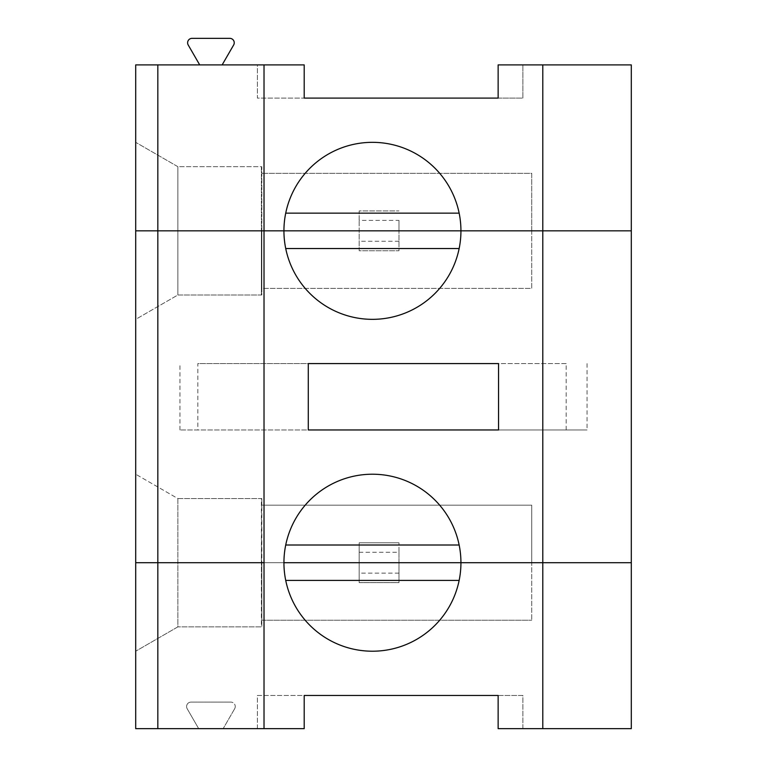 <?xml version="1.0" encoding="UTF-8"?>
<svg xmlns="http://www.w3.org/2000/svg" width="767" height="767" viewBox="0 0 767 767"><rect width="100%" height="100%" fill="white"/><g stroke="black" fill="none" stroke-linecap="round" stroke-linejoin="round"><path stroke-width="0.58" stroke-dasharray="3.83 2.88" d="M398.984 220.407L398.984 230.838L398.984 220.407L359.167 220.407L359.167 210.925L398.984 210.925L359.167 210.925L359.167 230.838L631.299 230.838L631.299 562.71L135.701 562.71L135.701 64.898L199.708 64.898L188.203 44.985A4.429 4.429 0 0 1 192.038 38.35L229.812 38.35A4.429 4.429 0 0 1 233.647 44.985L222.142 64.898L257.386 64.898L257.386 98.09L304.202 98.09M498.138 98.09L522.883 98.09L522.883 64.898L522.883 98.09L257.386 98.09L257.386 64.898L304.202 64.898M498.138 64.898L631.299 64.898L631.299 230.838L359.167 230.838L359.167 220.407M135.701 230.838L359.167 230.838L359.167 250.751L398.984 250.751L398.984 230.838L398.984 250.751L359.167 250.751L359.167 230.838L135.701 230.838L177.858 230.838L177.858 166.679L135.701 142.336L135.701 230.838L261.374 230.838L261.374 166.679L261.374 294.998L261.374 230.838L531.742 230.838L531.742 173.313L261.815 173.313L531.742 173.313L531.742 230.838L177.858 230.838L177.858 166.679L261.815 166.679L261.815 230.838L531.742 230.838L531.742 288.363L261.815 288.363L261.815 230.838L135.701 230.838L135.701 142.336L177.858 166.679L261.815 166.679L261.815 294.998L177.858 294.998L135.701 319.34L135.701 230.838L531.742 230.838L531.742 288.363L261.815 288.363L261.815 294.998L177.858 294.998L177.858 230.838L177.858 294.998L135.701 319.34L135.701 230.838M264.021 728.65L264.021 64.898M283.934 230.838A88.502 88.502 0 0 1 285.727 213.14L459.145 213.14A88.502 88.502 0 0 1 459.145 248.537L285.727 248.537A88.502 88.502 0 0 1 283.934 230.838M222.142 64.898L199.708 64.898M285.727 213.14A88.502 88.502 0 0 1 459.145 213.14M542.796 64.898L542.796 728.65M283.934 562.71A88.502 88.502 0 0 1 285.727 545.011L459.145 545.011A88.502 88.502 0 0 1 459.145 580.408L285.727 580.408A88.502 88.502 0 0 1 283.934 562.71M285.727 545.011A88.502 88.502 0 0 1 459.145 545.011M566.18 429.961L566.18 363.587L498.55 363.587L498.55 429.961L587.052 429.961L179.948 429.961L308.276 429.961L308.276 363.587L197.828 363.587L197.828 429.961M398.984 241.26L359.167 241.26M359.167 552.288L398.984 552.288L398.984 542.796L398.984 582.623L359.167 582.623L359.167 542.796L398.984 542.796L359.167 542.796L359.167 562.71L135.701 562.71L531.742 562.71L531.742 620.235L531.742 562.71L261.815 562.71L261.815 620.235L531.742 620.235L261.815 620.235L261.815 626.879L177.858 626.879L135.701 651.212L177.858 626.879L177.858 498.55L261.815 498.55L261.815 505.185L531.742 505.185L531.742 562.71L261.815 562.71L261.815 505.185L531.742 505.185L531.742 562.71L135.701 562.71L135.701 474.217L135.701 651.212L135.701 562.71L261.374 562.71L261.815 498.55L261.815 626.879L261.374 562.71L261.374 626.879L177.858 626.879L177.858 498.55L135.701 474.217L177.858 498.55L261.374 498.55L261.374 562.71L135.701 562.71L135.701 728.65L198.682 728.65L187.186 708.737A4.429 4.429 0 0 1 191.021 702.102L230.829 702.102L191.021 702.102A4.429 4.429 0 0 0 187.186 708.737L198.682 728.65L257.386 728.65L257.386 695.458L304.202 695.458M566.18 363.587L197.828 363.587M587.052 363.587L587.052 429.961M304.202 728.65L257.386 728.65L257.386 695.458L522.883 695.458L522.883 728.65L631.299 728.65L631.299 562.71L398.984 562.71L398.984 552.288M179.948 429.961L179.948 363.587M459.145 248.537A88.502 88.502 0 0 1 285.727 248.537M459.145 580.408A88.502 88.502 0 0 1 285.727 580.408M234.664 708.737L223.168 728.65L234.664 708.737A4.429 4.429 0 0 0 230.829 702.102A4.429 4.429 0 0 1 234.664 708.737M359.167 582.623L398.984 582.623L398.984 562.71L359.167 562.71L359.167 582.623M498.138 695.458L522.883 695.458L522.883 728.65L498.138 728.65M398.984 573.141L359.167 573.141"/><path stroke-width="1.15" d="M157.829 728.65L264.021 728.65L264.021 562.71L135.701 562.71L135.701 728.65L157.829 728.65L157.829 230.838L264.021 230.838L264.021 562.71L135.701 562.71L135.701 230.838L157.829 230.838L157.829 64.898L304.202 64.898L304.202 98.09L498.138 98.09L498.138 64.898L542.796 64.898L542.796 230.838L264.021 230.838L264.021 64.898M157.829 64.898L135.701 64.898L135.701 230.838L283.934 230.838A88.502 88.502 0 0 0 372.436 319.34A88.502 88.502 0 0 0 460.938 230.838L283.934 230.838A88.502 88.502 0 0 1 372.436 142.336A88.502 88.502 0 0 1 460.938 230.838L631.299 230.838L542.796 230.838L542.796 562.71L631.299 562.71L631.299 64.898L542.796 64.898M459.145 213.14L285.727 213.14M222.142 64.898L233.647 44.985A4.429 4.429 0 0 0 229.812 38.35L192.038 38.35A4.429 4.429 0 0 0 188.203 44.985L199.708 64.898M283.934 562.71L631.299 562.71L631.299 728.65L542.796 728.65L542.796 562.71L460.938 562.71A88.502 88.502 0 0 1 372.436 651.212A88.502 88.502 0 0 1 283.934 562.71A88.502 88.502 0 0 1 372.436 474.217A88.502 88.502 0 0 1 460.938 562.71L283.934 562.71M459.145 545.011L285.727 545.011M308.276 429.961L308.276 363.587L498.55 363.587L498.55 429.961L308.276 429.961M459.145 248.537L285.727 248.537M542.796 728.65L498.138 728.65L498.138 695.458L304.202 695.458L304.202 728.65L264.021 728.65M459.145 580.408L285.727 580.408"/></g></svg>
